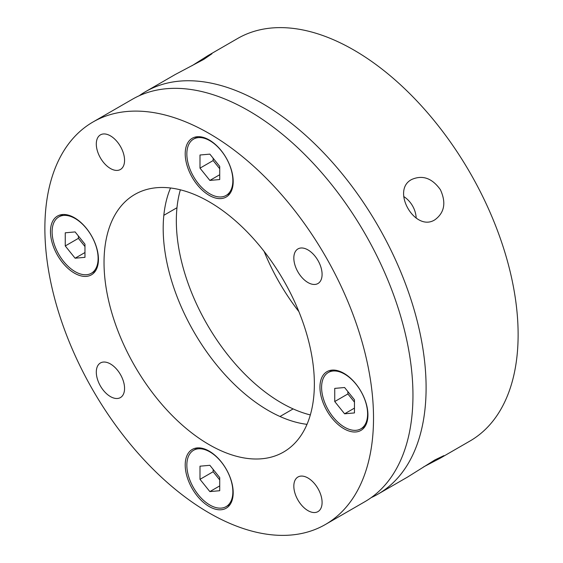 <?xml version="1.0" encoding="UTF-8"?>
<svg xmlns="http://www.w3.org/2000/svg" width="563" height="563" viewBox="0 0 563 563"><rect width="100%" height="100%" fill="white"/><g stroke="black" fill="none" stroke-linecap="round" stroke-linejoin="round"><path stroke-width="0.84" d="M411.785 179.442C422.644 174.755 432.194 178.197 440.428 189.759C446.304 202.659 444.503 212.638 435.023 219.697C415.17 232.829 390.504 190.041 411.785 179.442M139.202 95.745A232.385 134.17 60 0 1 145.585 91.628A232.385 134.17 60 0 1 261.781 103.142A232.385 134.17 60 0 1 413.594 307.926A232.385 134.17 60 0 1 377.977 494.138L407.556 477.065L435.023 459.858L443.918 455.622L440.414 458.085L423.594 466.903M440.414 458.085L469.992 441.012A232.385 134.17 -120 0 0 505.616 254.793A232.385 134.17 -120 0 0 353.803 50.016A232.385 134.17 -120 0 0 237.607 38.502L208.029 55.582L211.92 53.781L203.799 59.368L175.163 74.555L145.585 91.628M377.977 494.138A232.385 134.17 60 0 1 371.214 497.615M191.99 65.737L208.029 55.582M416.198 218.148A23.238 18.973 60 0 0 403.713 196.522M310.333 414.931A148.731 85.872 60 0 1 281.5 402.939A148.731 85.872 60 0 1 180.364 189.815M264.11 251.372A148.731 85.872 -120 0 0 298.89 311.628M325.393 524.498L364.831 501.732A232.385 134.17 -120 0 0 400.448 315.512A232.385 134.17 -120 0 0 248.635 110.728A232.385 134.17 -120 0 0 132.446 99.222L93.008 121.988A232.385 134.17 60 0 1 209.197 133.501A232.385 134.17 60 0 1 361.01 338.279A232.385 134.17 60 0 1 325.393 524.498A232.385 134.17 60 0 1 209.197 512.984A232.385 134.17 60 0 1 57.384 308.207A232.385 134.17 60 0 1 93.008 121.988M209.197 444.679A148.731 85.872 60 0 1 112.037 313.619A148.731 85.872 60 0 1 134.831 194.439A148.731 85.872 60 0 1 209.197 201.807A148.731 85.872 60 0 1 306.356 332.867A148.731 85.872 60 0 1 283.562 452.047A148.731 85.872 60 0 1 209.197 444.679M307.004 424.34A148.731 85.872 60 0 1 268.354 410.526A148.731 85.872 60 0 1 170.547 187.993M209.197 195.354A33.928 19.585 60 0 1 187.036 165.459A33.928 19.585 60 0 1 192.236 138.273A33.928 19.585 60 0 1 209.197 139.948A33.928 19.585 60 0 1 231.365 169.85A33.928 19.585 60 0 1 226.164 197.036A33.928 19.585 60 0 1 209.197 195.354M74.45 273.154A33.928 19.585 60 0 1 52.289 243.251A33.928 19.585 60 0 1 57.489 216.065A33.928 19.585 60 0 1 74.45 217.747A33.928 19.585 60 0 1 96.618 247.643A33.928 19.585 60 0 1 91.417 274.835A33.928 19.585 60 0 1 74.45 273.154M209.197 506.538A33.928 19.585 60 0 1 187.036 476.636A33.928 19.585 60 0 1 192.236 449.45A33.928 19.585 60 0 1 209.197 451.132A33.928 19.585 60 0 1 231.365 481.027A33.928 19.585 60 0 1 226.164 508.22A33.928 19.585 60 0 1 209.197 506.538M343.944 428.739A33.928 19.585 60 0 1 321.776 398.843A33.928 19.585 60 0 1 326.976 371.657A33.928 19.585 60 0 1 343.944 373.332A33.928 19.585 60 0 1 366.105 403.235A33.928 19.585 60 0 1 360.904 430.421A33.928 19.585 60 0 1 343.944 428.739M110.432 168.499A19.986 11.541 60 0 1 97.378 150.884A19.986 11.541 60 0 1 100.439 134.867A19.986 11.541 60 0 1 110.432 135.859A19.986 11.541 60 0 1 123.487 153.474A19.986 11.541 60 0 1 120.426 169.484A19.986 11.541 60 0 1 110.432 168.499M110.432 396.584A19.986 11.541 60 0 1 97.378 378.976A19.986 11.541 60 0 1 100.439 362.959A19.986 11.541 60 0 1 110.432 363.951A19.986 11.541 60 0 1 123.487 381.559A19.986 11.541 60 0 1 120.426 397.577A19.986 11.541 60 0 1 110.432 396.584M307.961 510.627A19.986 11.541 60 0 1 294.906 493.019A19.986 11.541 60 0 1 297.968 477.002A19.986 11.541 60 0 1 307.961 477.994A19.986 11.541 60 0 1 321.016 495.602A19.986 11.541 60 0 1 317.954 511.619A19.986 11.541 60 0 1 307.961 510.627M307.961 282.542A19.986 11.541 60 0 1 294.906 264.927A19.986 11.541 60 0 1 297.968 248.909A19.986 11.541 60 0 1 307.961 249.902A19.986 11.541 60 0 1 321.016 267.516A19.986 11.541 60 0 1 317.954 283.527A19.986 11.541 60 0 1 307.961 282.542M344.598 374.092A32.534 18.783 -120 0 0 328.335 372.481A32.534 18.783 -120 0 0 323.345 398.555A32.534 18.783 -120 0 0 344.598 427.226A32.534 18.783 -120 0 0 360.869 428.83A32.534 18.783 -120 0 0 365.851 402.763A32.534 18.783 -120 0 0 344.598 374.092M334.739 401.539L344.598 413.805L354.458 412.925L354.458 399.779L344.598 387.513L334.739 388.393L334.739 401.539L347.885 393.952L354.458 402.123M354.458 408.112L344.598 413.805M347.885 391.602L347.885 393.952M209.858 140.708A32.534 18.783 -120 0 0 193.588 139.096A32.534 18.783 -120 0 0 188.598 165.17A32.534 18.783 -120 0 0 209.858 193.834A32.534 18.783 -120 0 0 226.122 195.445A32.534 18.783 -120 0 0 231.111 169.379A32.534 18.783 -120 0 0 209.858 140.708M199.999 168.154L209.858 180.42L219.718 179.541L219.718 166.395L209.858 154.128L199.999 155.008L199.999 168.154L213.145 160.568L219.718 168.738M219.718 174.727L209.858 180.42M213.145 158.217L213.145 160.568M209.858 451.892A32.534 18.783 -120 0 0 193.588 450.28A32.534 18.783 -120 0 0 188.598 476.347A32.534 18.783 -120 0 0 209.858 505.018A32.534 18.783 -120 0 0 226.122 506.63A32.534 18.783 -120 0 0 231.111 480.563A32.534 18.783 -120 0 0 209.858 451.892M199.999 479.338L209.858 491.598L219.718 490.718L219.718 477.572L209.858 465.305L199.999 466.192L199.999 479.338L213.145 471.745L219.718 479.922M219.718 485.911L209.858 491.598M213.145 469.394L213.145 471.745M75.111 218.507A32.534 18.783 -120 0 0 58.841 216.896A32.534 18.783 -120 0 0 53.858 242.963A32.534 18.783 -120 0 0 75.111 271.633A32.534 18.783 -120 0 0 91.375 273.245A32.534 18.783 -120 0 0 96.364 247.178A32.534 18.783 -120 0 0 75.111 218.507M65.252 245.954L75.111 258.213L84.971 257.333L84.971 244.187L75.111 231.921L65.252 232.808L65.252 245.954L78.398 238.36L84.971 246.538M84.971 252.527L75.111 258.213M78.398 236.01L78.398 238.36M328.335 372.481L332.487 370.081M360.869 428.83L365.021 426.437M193.588 139.096L197.747 136.696M226.122 195.445L230.281 193.053M293.133 408.907L279.987 416.5M193.588 450.28L197.747 447.881M226.122 506.63L230.281 504.23M58.841 216.896L63 214.496M91.375 273.245L95.534 270.845M176.979 207.726L163.833 215.312"/></g></svg>
